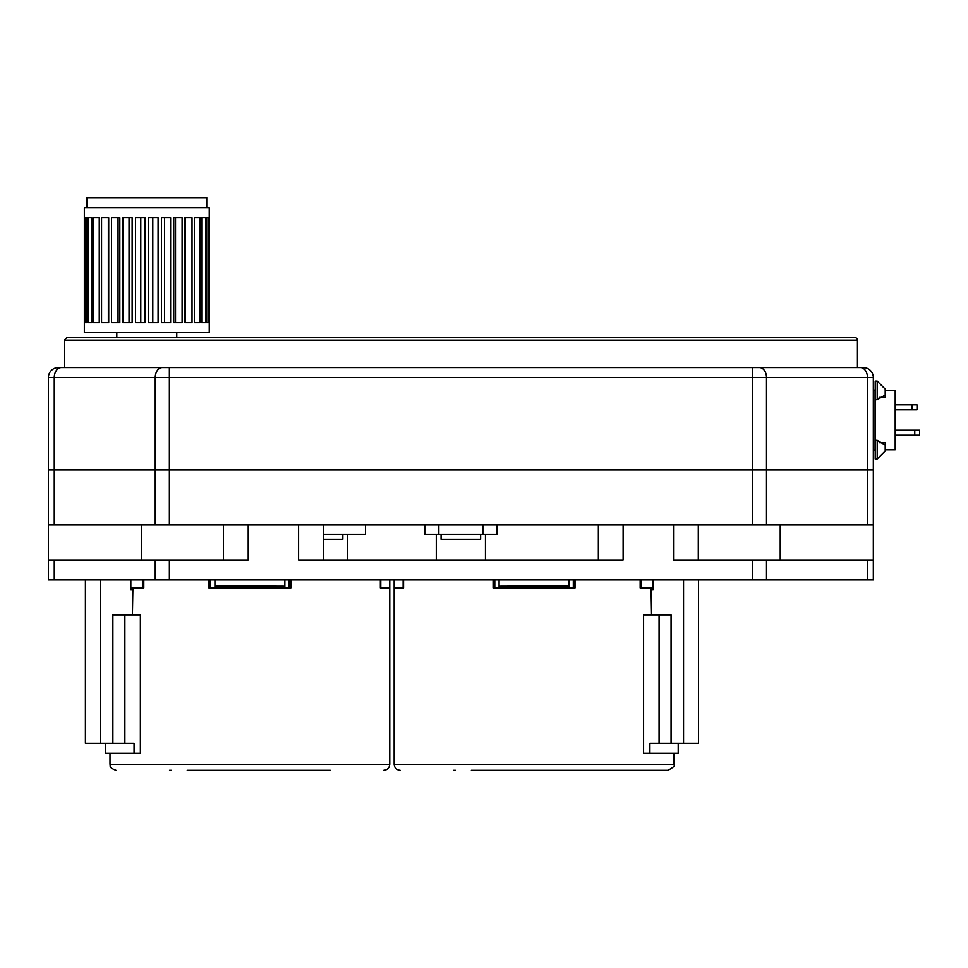 <?xml version="1.0" encoding="UTF-8"?>
<svg xmlns="http://www.w3.org/2000/svg" width="968" height="968" viewBox="0 0 968 968"><rect width="100%" height="100%" fill="white"/><g stroke="black" fill="none" stroke-linecap="round" stroke-linejoin="round"><path stroke-width="1.45" d="M860.407 367.586A9.995 7.066 -90 0 1 867.473 377.581L867.473 470.012L873.33 470.012L873.33 377.581A9.995 9.995 0 0 0 863.335 367.586L58.395 367.586A9.995 9.995 0 0 0 48.4 377.581L48.4 470.012L766.499 470.012L48.4 470.012L48.4 524.971L873.33 524.971L873.33 470.012L766.499 470.012L766.499 377.581L873.33 377.581M61.323 367.586A9.995 7.066 90 0 0 54.256 377.581L169.364 377.581L169.364 367.586L64.287 367.586L64.287 340.107L857.442 340.107A2.493 2.493 0 0 0 854.95 337.614L66.792 337.614L64.287 340.107M895.194 430.24L919.6 430.24L919.6 435.237L895.194 435.237M914.772 430.24L914.772 435.237M895.194 404.854L917.011 404.854L917.011 409.851L895.194 409.851M912.183 404.854L912.183 409.851M875.205 390.068L875.205 450.023L873.705 450.023L873.705 390.068L875.205 390.068L873.705 390.068L875.205 390.068L875.205 381.077L877.202 381.077L885.2 389.075L885.2 397.376L879.186 397.376M875.205 450.023L873.705 450.023L875.205 450.023L875.205 459.014L877.202 459.014L885.2 451.027L885.2 445.026L877.202 440.379L877.202 459.014M879.186 442.715L885.2 442.715L885.2 445.026M877.202 381.077L877.202 399.711L885.2 395.065M875.205 399.711L877.202 399.711M875.205 440.379L877.202 440.379M885.2 449.781L895.194 449.781L895.194 390.322L885.2 390.322M867.473 524.971L867.473 470.012L766.499 470.012L766.499 524.971M873.33 470.012L873.33 559.94L673.522 559.94L673.522 524.971L623.126 524.971L623.126 559.94L298.604 559.94L298.604 524.971L248.207 524.971L248.207 559.94L48.4 559.94L48.4 524.971L48.4 579.929L873.33 579.929L873.33 559.94L873.33 579.929M323.373 524.971L323.373 559.94L373.043 559.94M323.373 534.263L365.553 534.263L365.553 524.971M482.875 524.971L482.875 534.263L496.935 534.263L496.935 524.971M424.795 524.971L424.795 534.263L482.875 534.263M438.855 524.971L438.855 534.263M84.882 322.622L86.89 322.622L86.89 217.703L84.882 217.703L84.882 322.622M87.955 322.622L91.863 322.622L91.863 217.703L87.955 217.703L87.955 322.622M84.337 322.622L84.337 207.709L209.245 207.709L209.245 332.617L84.337 332.617L84.337 322.622M93.593 322.622L99.244 322.622L99.244 217.703L93.593 217.703L93.593 322.622M101.555 322.622L108.706 322.622L108.706 217.703L101.555 217.703L101.555 322.622M111.489 322.622L119.826 322.622L119.826 217.703L111.489 217.703L111.489 322.622M122.972 322.622L132.132 322.622L132.132 217.703L122.972 217.703L122.972 322.622M135.496 322.622L145.067 322.622L145.067 217.703L135.496 217.703L135.496 322.622M148.515 322.622L158.087 322.622L158.087 217.703L148.515 217.703L148.515 322.622M161.462 322.622L170.61 322.622L170.61 217.703L161.462 217.703L161.462 322.622M173.756 322.622L182.093 322.622L182.093 217.703L173.756 217.703L173.756 322.622M184.888 322.622L192.027 322.622L192.027 217.703L184.888 217.703L184.888 322.622M194.338 322.622L200.001 322.622L200.001 217.703L194.338 217.703L194.338 322.622M201.719 322.622L205.639 322.622L205.639 217.703L201.719 217.703L201.719 322.622M206.704 322.622L208.701 322.622L208.701 217.703L206.704 217.703L206.704 322.622M185.239 217.703L185.239 322.622M175.523 217.703L175.523 322.622M164.548 217.703L164.548 322.622M152.799 217.703L152.799 322.622M140.783 217.703L140.783 322.622M129.034 217.703L129.034 322.622M118.06 217.703L118.06 322.622M108.343 217.703L108.343 322.622M86.842 207.709L86.842 197.714L206.753 197.714L206.753 207.709M330.257 770.286L195.596 770.286M169.521 770.286L171.239 770.286M187.223 770.286L210.649 770.286M281.204 770.286L295.349 770.286M328.539 770.286L320.541 770.286M380.364 579.929L380.364 587.927L389.777 587.927L380.799 587.927L380.799 579.929M289.142 579.929L289.142 587.927L284.858 587.927L290.86 587.927L290.86 579.929M208.919 579.929L208.919 587.927L214.92 587.927L210.637 587.927L210.637 579.929M132.41 614.898L132.894 587.927L143.796 587.927L143.796 579.929M239.882 770.286L218.574 770.286M284.858 579.929L284.858 587.927L214.92 587.927L214.92 579.929M214.92 586.221L284.858 586.221L214.92 585.918M208.919 587.927L209.923 587.927L209.923 579.929M143.796 587.927L143.203 579.929M142.429 579.929L142.429 587.927L130.825 587.927M289.856 579.929L289.856 587.927L290.86 587.927M323.373 539.261L342.866 539.261L342.866 534.263M112.881 743.303L134.056 743.303L134.056 753.298L140.36 753.298L140.36 614.898L112.881 614.898L112.881 743.303L85.402 743.303L85.402 579.929M132.858 589.923L130.825 589.923L130.825 579.929M124.872 743.303L124.872 614.898M105.742 743.303L105.742 753.298L134.056 753.298M403.148 579.929L403.148 587.927L394.17 587.927L394.17 764.284L673.958 764.284C675.664 765.264 673.668 767.261 667.956 770.286L479.765 770.286M453.689 770.286L455.408 770.286M471.392 770.286L494.817 770.286M493.087 579.929L493.087 587.927L499.089 587.927L499.089 579.929M394.17 579.929L394.17 587.927L403.583 587.927L403.583 579.929M640.755 579.929L640.163 587.927L651.065 587.927L651.537 614.898M640.163 587.927L640.163 579.929M569.039 579.929L569.039 587.927L575.028 587.927L575.028 579.929M588.35 770.286L579.529 770.286M524.051 770.286L502.743 770.286M573.31 579.929L573.31 587.927L494.805 587.927L494.805 579.929M574.036 579.929L574.036 587.927L575.028 587.927M493.087 587.927L494.091 587.927L494.091 579.929M653.122 587.927L641.518 587.927L641.518 579.929M569.039 586.221L499.089 586.221L569.039 585.918M441.081 534.263L441.081 539.261L480.648 539.261L480.648 534.263M659.075 743.303L649.903 743.303L649.903 753.298L643.587 753.298L643.587 614.898L671.066 614.898L671.066 743.303L659.075 743.303L659.075 614.898M651.101 589.923L653.122 589.923L653.122 579.929M649.903 753.298L678.205 753.298L678.205 743.303L678.205 753.298M698.545 579.929L698.545 743.303L671.066 743.303M48.4 377.581L54.256 377.581L54.256 524.971M155.243 524.971L155.243 377.581A9.995 7.066 -90 0 1 162.297 367.586M169.364 524.971L169.364 377.581L766.499 377.581A9.995 7.066 90 0 0 759.432 367.586M752.366 524.971L752.366 367.586M54.256 559.94L54.256 579.929M155.243 559.94L155.243 579.929M169.364 559.94L169.364 579.929M752.366 559.94L752.366 579.929M766.499 559.94L766.499 579.929M867.473 559.94L867.473 579.929M109.989 753.298L109.989 764.284L389.777 764.284C389.426 767.926 387.43 769.923 383.788 770.286M214.92 587.624L284.858 587.624M100.394 579.929L100.394 743.303M499.089 587.624L569.039 587.624M683.553 743.303L683.553 579.929M857.442 367.586L857.442 340.107M223.439 559.94L223.439 524.971M141.51 559.94L141.51 524.971M698.291 559.94L698.291 524.971M598.357 559.94L598.357 524.971M780.22 559.94L780.22 524.971M109.989 764.284C110.993 765.506 107.605 767.152 115.991 770.286M389.777 579.929L389.777 764.284M347.669 559.94L347.669 534.263M116.813 332.617L116.813 337.614M176.769 332.617L176.769 337.614M394.17 764.284C394.521 767.926 396.517 769.923 400.159 770.286M673.958 753.298L673.958 764.284M485.452 559.94L485.452 534.263M436.29 559.94L436.29 534.263"/></g></svg>
